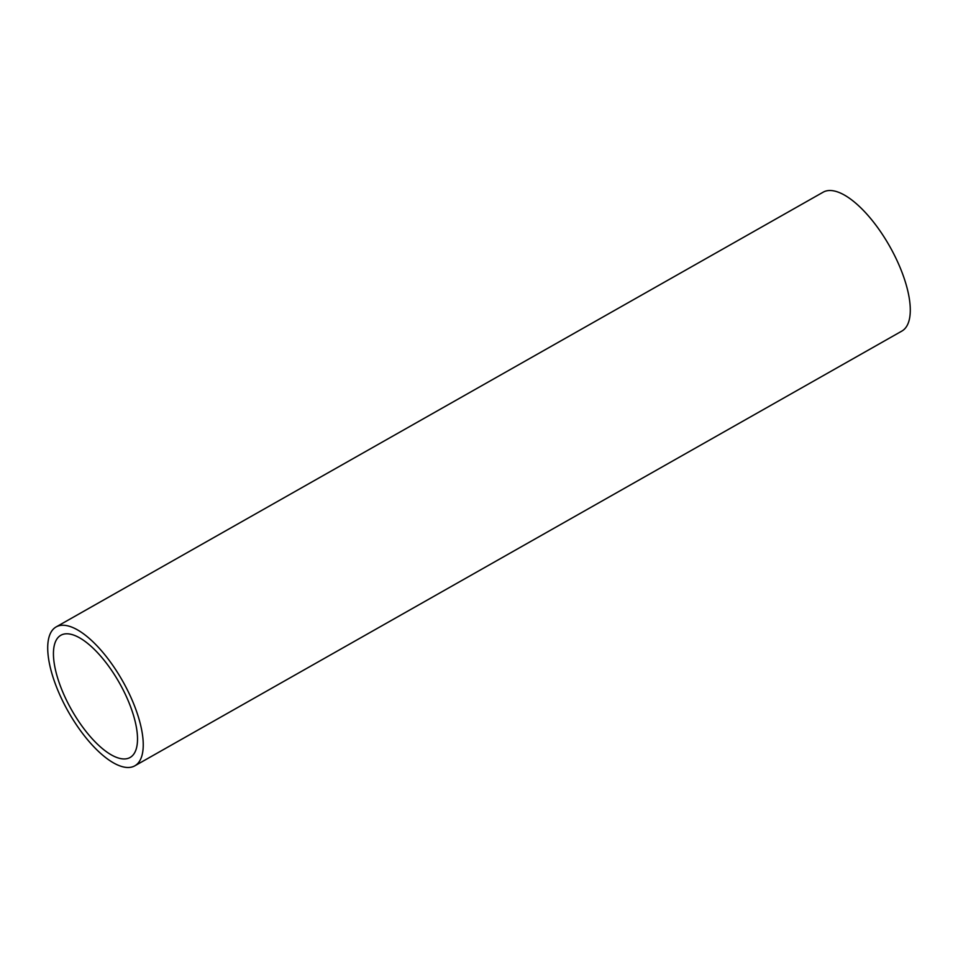 <?xml version="1.0" encoding="UTF-8"?>
<svg xmlns="http://www.w3.org/2000/svg" width="958" height="958" viewBox="0 0 958 958"><rect width="100%" height="100%" fill="white"/><g stroke="black" fill="none" stroke-linecap="round" stroke-linejoin="round"><path stroke-width="1.44" d="M70.892 634.28A70.233 27.435 -119.5 0 0 60.845 635.262A70.233 27.435 -119.5 0 0 66.042 699.268A70.233 27.435 -119.5 0 0 120.061 758.461A70.233 27.435 -119.5 0 0 130.108 757.479A70.233 27.435 -119.5 0 0 124.911 693.472A70.233 27.435 -119.5 0 0 70.892 634.28M123.414 766.939A79.813 31.183 -119.5 0 0 134.838 765.813A79.813 31.183 -119.5 0 0 128.923 693.077A79.813 31.183 -119.5 0 0 67.539 625.802A79.813 31.183 -119.5 0 0 56.127 626.927A79.813 31.183 -119.5 0 0 62.03 699.663A79.813 31.183 -119.5 0 0 123.414 766.939M134.838 765.813L901.873 331.073A79.813 31.183 -119.5 0 0 895.97 258.337A79.813 31.183 -119.5 0 0 834.586 191.061A79.813 31.183 -119.5 0 0 823.161 192.187L56.127 626.927"/></g></svg>
